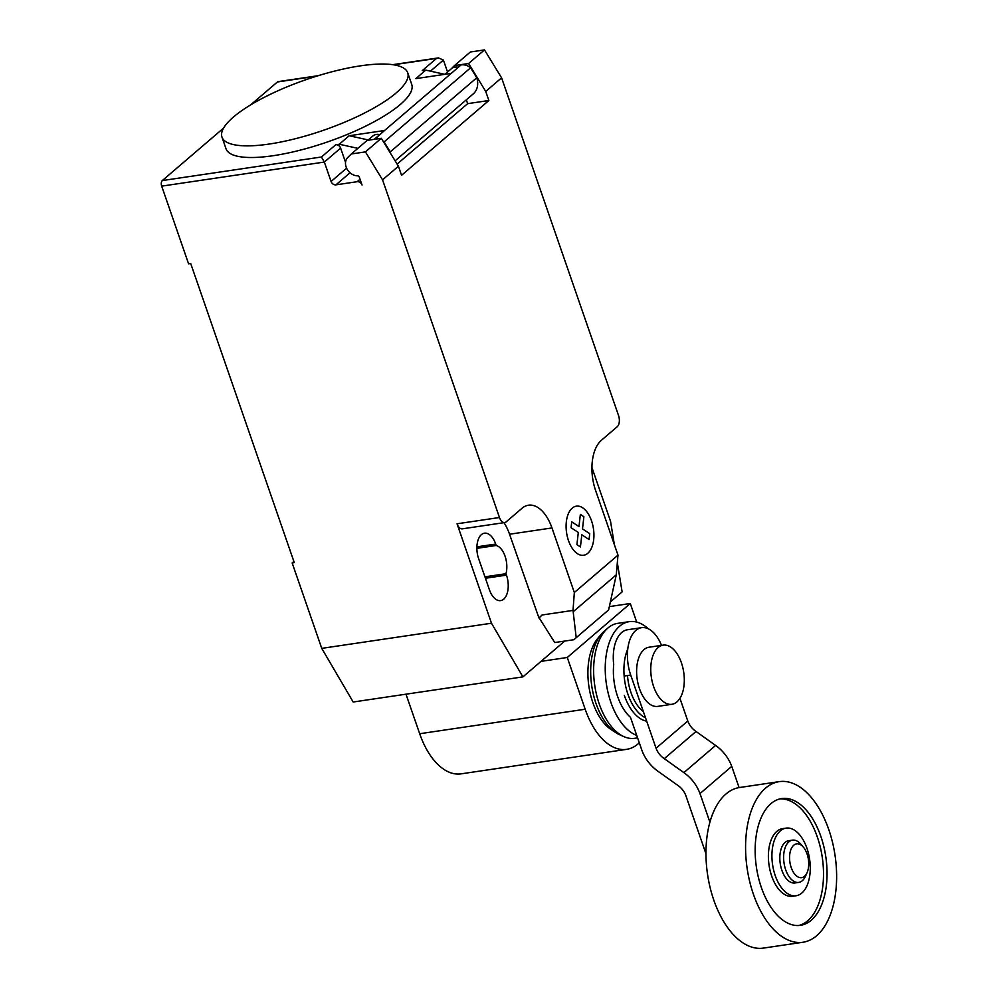 <?xml version="1.0" encoding="UTF-8"?>
<svg xmlns="http://www.w3.org/2000/svg" width="998" height="998" viewBox="0 0 998 998"><rect width="100%" height="100%" fill="white"/><g stroke="black" fill="none" stroke-linecap="round" stroke-linejoin="round"><path stroke-width="1.5" d="M807.083 872.639L805.536 876.132A21.357 11.702 -98.4 0 1 798.737 882.407L794.932 882.968A21.357 11.702 -98.4 0 1 781.883 870.331A21.357 11.702 -98.4 0 1 788.682 840.703L792.474 840.141A21.357 11.702 -98.4 0 1 800.808 844.171L803.303 847.077A17.091 9.356 -98.4 0 1 807.07 853.951A17.091 9.356 -98.4 0 1 807.083 872.639A17.091 9.356 -98.4 0 1 791.202 867.549A17.091 9.356 -98.4 0 1 791.876 847.514A17.091 9.356 -98.4 0 1 803.303 847.077M798.737 882.407A21.357 11.702 -98.4 0 1 785.675 869.769A21.357 11.702 -98.4 0 1 792.474 840.141M802.991 942.237L763.383 948.1A81.175 44.448 -98.4 0 1 713.795 900.109A81.175 44.448 -98.4 0 1 739.605 787.509L779.213 781.646A81.175 44.448 -98.4 0 1 828.802 829.65A81.175 44.448 -98.4 0 1 802.991 942.237A81.175 44.448 -98.4 0 1 753.403 894.233A81.175 44.448 -98.4 0 1 779.213 781.646M798.712 925.508A64.084 35.092 81.6 0 0 807.744 920.73A64.084 35.092 81.6 0 0 820.618 848.512A64.084 35.092 81.6 0 0 779.962 798.899M770.93 803.677A64.084 35.092 -98.4 0 1 781.708 798.55A64.084 35.092 -98.4 0 1 823.787 846.416A64.084 35.092 -98.4 0 1 811.274 920.206A64.084 35.092 -98.4 0 1 800.483 925.333A64.084 35.092 -98.4 0 1 758.418 877.479A64.084 35.092 -98.4 0 1 770.93 803.677M786.1 828.128L782.557 828.652A34.181 18.713 81.6 0 0 776.806 831.396A34.181 18.713 81.6 0 0 770.132 870.755A34.181 18.713 81.6 0 0 792.574 896.279L796.105 895.755A34.181 18.713 81.6 0 0 801.856 893.01A34.181 18.713 81.6 0 0 808.53 853.664A34.181 18.713 81.6 0 0 786.1 828.128A34.181 18.713 81.6 0 0 780.336 830.872A34.181 18.713 81.6 0 0 773.662 870.231A34.181 18.713 81.6 0 0 796.105 895.755M681.422 662.809A29.903 16.38 81.6 0 0 663.146 645.132A29.903 16.38 81.6 0 0 653.64 686.612A29.903 16.38 81.6 0 0 671.904 704.289A29.903 16.38 81.6 0 0 681.422 662.809M671.904 704.289L657.769 706.384A29.903 16.38 -98.4 0 1 639.493 688.707A29.903 16.38 -98.4 0 1 648.999 647.228L663.146 645.132M705.948 853.689L685.863 795.668A17.378 13.747 -130.6 0 0 677.605 785.226L657.894 771.205A36.202 28.643 49.4 0 1 641.901 750.309L630.462 717.288A43.575 23.865 81.6 0 1 617.587 696.442A43.575 23.865 81.6 0 1 613.695 664.506A34.181 18.713 81.6 0 1 627.443 629.763L641.589 627.667A34.181 18.713 -98.4 0 1 661.524 645.369M739.094 787.597L731.746 766.377A35.965 28.455 -130.6 0 0 715.616 745.431L696.03 731.472A17.477 13.835 49.4 0 1 687.797 721.018L679.937 698.351M624.149 676.045L630.711 675.072L656.048 748.226A17.477 13.835 -130.6 0 0 664.281 758.667L683.867 772.627A35.965 28.455 49.4 0 1 699.997 793.572L731.746 766.377M699.997 793.572L709.902 822.152M630.711 675.072A34.181 18.713 -98.4 0 1 641.589 627.667M656.048 748.226L687.797 721.018M664.281 758.667L696.03 731.472M627.505 675.559A37.749 20.671 81.6 0 0 630.973 692.55A37.749 20.671 81.6 0 0 643.373 711.611M627.779 648.925A41.816 22.904 81.6 0 0 627.954 694.334A41.816 22.904 81.6 0 0 645.506 717.774M648.338 628.827A58.096 31.811 81.6 0 0 629.314 621.642A58.096 31.811 81.6 0 0 610.838 702.23A58.096 31.811 81.6 0 0 636.749 735.426M629.314 621.642L617.712 623.351A58.096 31.811 81.6 0 0 607.869 628.054A58.096 31.811 81.6 0 0 599.237 703.939A58.096 31.811 81.6 0 0 623.95 736.649A58.096 31.811 81.6 0 0 634.728 738.295L637.597 737.871M607.869 628.054L604.239 631.185A55.389 30.327 81.6 0 0 601.357 634.129A55.389 30.327 81.6 0 0 596.018 703.528A55.389 30.327 81.6 0 0 615.953 732.732A55.389 30.327 81.6 0 0 619.571 734.703L623.95 736.649M601.357 634.129L597.79 638.358A51.31 28.094 81.6 0 0 592.849 702.654A51.31 28.094 81.6 0 0 611.325 729.713L615.953 732.732M624.336 695.444A43.575 23.865 81.6 0 0 646.667 721.155M639.294 742.774A67.839 37.138 -98.4 0 1 626.619 749.348A67.839 37.138 -98.4 0 1 585.177 709.229L567.263 657.482L630.274 603.503L636.699 622.078M405.986 694.196L419.684 733.73A67.839 37.138 81.6 0 0 461.126 773.849L626.619 749.348M541.016 661.375L567.263 657.482M609.354 606.597L630.274 603.503M360.49 65.843A98.278 26.771 -19.1 0 0 263.983 97.467A98.278 26.771 -19.1 0 0 221.98 137.113A98.278 26.771 -19.1 0 0 269.198 144.049A98.278 26.771 -19.1 0 0 350.073 119.872A98.278 26.771 -19.1 0 0 407.708 72.792A98.278 26.771 -19.1 0 0 360.49 65.843M407.708 72.792L411.737 84.443A98.278 26.771 160.9 0 1 354.103 131.524A98.278 26.771 160.9 0 1 273.227 155.7A98.278 26.771 160.9 0 1 226.01 148.764L221.98 137.113M450.884 69.174A11.103 8.782 49.4 0 1 451.283 68.812A11.103 8.782 49.4 0 1 458.319 67.278M360.041 179.241L357.172 181.698A4.266 3.381 49.4 0 1 362.049 185.054L359.33 177.182A1.709 1.347 -130.6 0 0 357.571 175.823A11.103 8.782 49.4 0 1 346.131 167.003A11.103 8.782 49.4 0 1 347.703 157.559L351.296 153.979L365.43 151.883L382.546 179.84L398.427 166.229L381.311 138.285L365.43 151.883M616.277 574.836L608.643 609.903L573.862 639.718L576.208 637.685L573.014 610.402L574.337 592.525L617.987 555.125L616.277 574.836L573.176 611.749M576.208 637.685L608.643 609.903M539.169 617.899L554.763 642.537L573.862 639.718M542.051 614.993L538.982 618.061L542.051 614.993L573.014 610.402M574.337 592.525L551.969 527.942L509.541 534.229L538.982 618.061M501.595 77.844L484.492 49.9L468.611 63.498L485.727 91.442L501.595 77.844L618.535 415.517A8.545 4.678 -98.4 0 1 617.251 426.695L601.382 440.293A38.448 21.058 81.6 0 0 595.631 490.542L617.987 555.125M485.727 91.442L488.87 100.511L467.65 103.655L397.104 164.096M398.427 166.229L401.558 175.311L488.87 100.511M551.969 527.942A38.448 21.058 81.6 0 0 528.478 505.2A38.448 21.058 81.6 0 0 522.016 508.281L506.136 521.879A8.545 4.678 -98.4 0 1 504.701 522.565A8.545 4.678 -98.4 0 1 499.474 517.513L382.546 179.84M357.172 181.698L335.952 184.842L350.049 172.766M223.627 128.043L162.325 180.563A4.266 2.345 81.6 0 0 161.688 186.139L324.35 162.063L331.074 181.474A4.266 3.381 -130.6 0 0 335.952 184.842M357.87 148.353L339.258 144.236L349.188 135.74L384.529 130.501L374.761 139.258M381.311 138.285L367.164 140.381L351.296 153.979M379.751 134.593A11.103 8.782 -130.6 0 0 372.703 136.127L367.85 140.281M467.65 103.655L466.328 99.825M395.108 160.828L473.264 93.874A18.8 14.87 -130.6 0 0 476.757 77.782L470.632 67.777L384.118 141.891L390.243 151.896L476.757 77.782M390.243 151.896A18.8 14.87 49.4 0 1 390.729 153.667M470.632 67.777A12.812 10.142 -130.6 0 0 461.151 64.882L451.196 73.39L415.854 78.617L425.772 70.122L422.241 70.646L436.538 58.408L438.409 57.896L443.399 60.067L447.541 72.018M461.151 64.882L374.637 138.996A12.812 10.142 49.4 0 1 376.982 138.934M383.032 141.117A12.812 10.142 49.4 0 1 384.118 141.891M451.071 68.987L454.464 65.594L468.611 63.498M484.492 49.9L470.345 51.996L454.464 65.594M339.258 144.236L335.74 144.76A4.266 3.381 49.4 0 1 340.617 148.116L345.545 162.337M349.188 135.74L368.237 139.945M318.212 75.686L278.13 81.624A4.266 2.345 81.6 0 0 277.407 81.973L250.673 104.865M444.821 74.339L425.772 70.122M340.617 148.116L324.35 162.063L321.443 156.998L162.325 180.563M509.541 534.229A38.448 21.058 81.6 0 0 503.99 522.665M504.701 522.565L462.261 528.84A8.545 4.678 -98.4 0 1 457.047 523.788L499.474 517.513M564.718 641.065L522.915 676.881L491.478 623.226L457.047 523.788M617.4 563.097L622.128 591.889L610.364 601.956M591.914 467.488L610.526 521.243L614.381 544.708M505.974 573.713A18.376 10.055 81.6 0 0 496.206 545.482L495.707 544.06A18.376 10.055 81.6 0 0 484.479 533.194A18.376 10.055 81.6 0 0 478.641 558.68L489.407 589.756A18.376 10.055 81.6 0 0 500.622 600.609A18.376 10.055 81.6 0 0 506.473 575.135L505.974 573.713L484.928 576.819M161.688 186.139L188.585 263.821L190.705 263.509L294.273 562.598L292.152 562.909L321.743 648.363L353.18 702.006L522.915 676.881M496.206 545.482L476.869 548.351M491.478 623.226L321.743 648.363M292.152 562.909L293.874 561.437M571.056 527.717L571.729 521.817L578.977 526.57L580.362 514.419L583.88 516.727L582.495 528.89L589.731 533.643L589.057 539.531L581.822 534.766L580.424 546.929L576.919 544.621L578.304 532.47L571.056 527.717M568.486 540.579A24.825 13.585 81.6 0 0 592.538 545.307A24.825 13.585 81.6 0 0 579.002 506.223A24.825 13.585 81.6 0 0 568.486 540.579M683.867 772.627L715.616 745.431M419.684 733.73L585.177 709.229M346.605 168.175L331.074 181.474M430.45 71.157L443.399 60.067M277.407 81.973L316.753 76.147M393.437 64.783L436.538 58.408M335.74 144.76L321.443 156.998M495.707 544.06L476.894 546.842M506.473 575.135L485.415 578.254M451.283 68.812L444.834 74.326M392.638 64.67L438.409 57.896"/></g></svg>
